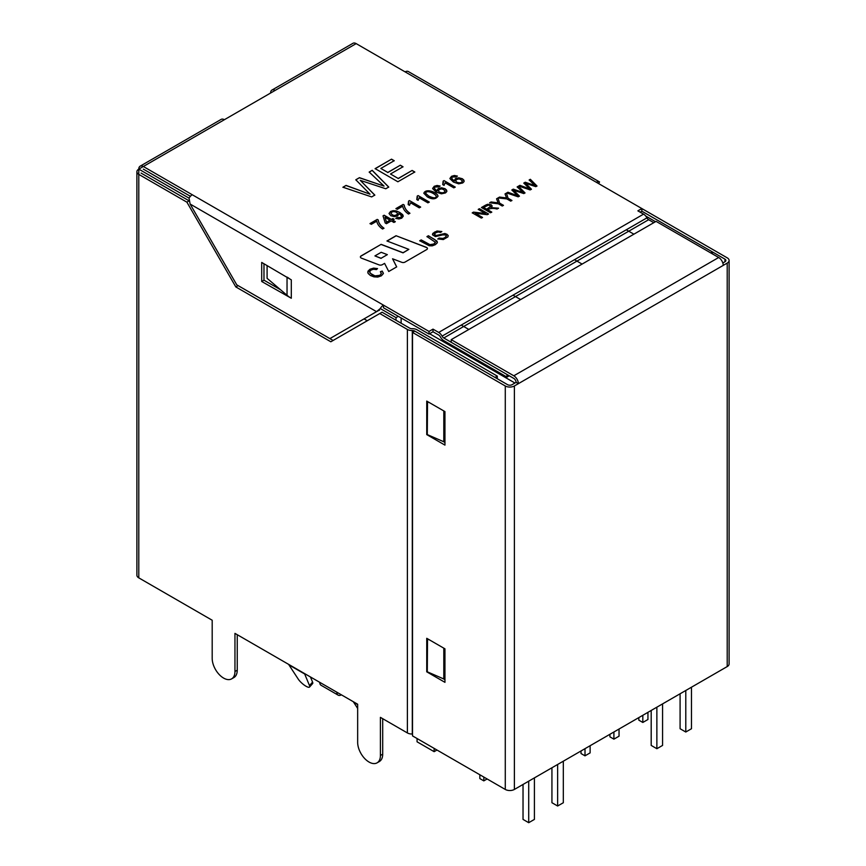 <?xml version="1.0" encoding="UTF-8"?>
<svg xmlns="http://www.w3.org/2000/svg" width="866" height="866" viewBox="0 0 866 866"><rect width="100%" height="100%" fill="white"/><g stroke="black" fill="none" stroke-linecap="round" stroke-linejoin="round"><path stroke-width="1.3" d="M519.438 196.106L518.182 196.831L506.686 192.956L507.931 192.23L517.522 195.738L511.828 189.979L513.278 189.145L523.118 192.512L517.164 186.904L518.377 186.201L525.002 192.891L523.833 193.573L513.625 190.217L519.438 196.106M503.449 205.329L502.248 206.032L498.394 203.802L489.636 202.796L491.087 201.962L498.102 202.871L496.575 198.79L497.972 197.989L499.595 203.109L503.449 205.329M482.503 217.431L481.355 218.091L472.251 212.83L473.486 212.127L485.404 213.501L478.249 209.366L479.407 208.706L488.511 213.967L487.277 214.671L475.358 213.296L482.503 217.431M421.201 239.904L429.937 244.645L433.855 244.006L435.425 242.274L426.949 236.591L428.41 235.747L437.027 241.149L437.254 242.859L435.284 244.688L432.221 245.847L429.276 245.771L419.739 240.748L421.201 239.904L429.937 244.775L433.855 244.147L435.436 242.48M454.26 180.983L455.484 178.558L458.828 177.801L462.39 178.753L463.895 180.139L464.024 181.654L462.715 182.964L458.666 183.841L453.448 182.066L449.941 178.667L451.467 176.318L454.369 175.495L457.4 176.09L456.166 176.935L452.507 177L451.716 177.887L452.074 179.262L454.26 181.113L451.651 178.288M436.984 190.964L438.207 188.539L441.541 187.781L445.102 188.723L446.607 190.119L446.748 191.624L445.427 192.945L441.389 193.822L436.161 192.046L432.654 188.647L434.191 186.287L437.081 185.476L440.123 186.06L438.878 186.915L435.219 186.98L434.429 187.868L434.797 189.243L436.984 191.094L434.386 188.387M409.445 200.576L420.638 207.039L419.274 207.829L410.549 202.796L409.477 205.318L408.157 204.549L408.568 201.085L409.445 200.576L420.638 207.169M398.912 213.523L397.721 215.894L394.387 216.662L390.783 215.688L389.05 213.545L390.523 211.499L393.088 210.698L396.13 210.871L399.724 212.408L402.668 214.649L403.275 216.154L401.727 218.178L398.869 218.979L395.827 218.373L397.039 217.561L400.644 217.507L401.467 216.695L400.655 214.757L398.999 213.999M376.775 221.176L371.33 224.316L370.009 223.558L377.219 219.401L378.28 220.018C378.572 222.919 380.477 225.647 383.974 228.202L382.566 229.014C379.221 226.762 377.295 224.153 376.775 221.176M374.816 195.088L371.655 196.918L342.925 187.218L346.054 185.411L370.02 194.19L355.807 179.782L359.455 177.671L384.049 186.093L369.187 172.053L372.207 170.31L388.737 187.045L385.771 188.766L360.288 180.355L374.816 195.088M381.148 244.342L361.144 255.892A2.576 1.483 0 0 0 360.386 256.942A2.576 1.483 0 0 0 361.533 258.176L379.059 264.888A2.576 1.483 0 0 0 382.307 264.693L384.591 263.383L388.737 271.491L396.704 266.901L392.558 258.782L401.759 262.301A2.576 1.483 0 0 0 404.996 262.106L426.689 249.581A2.576 1.483 0 0 0 427.447 248.531A2.576 1.483 0 0 0 426.288 247.297L396.054 235.725L386.95 240.986L408.86 249.365L403.047 252.72L381.148 244.342L361.144 256.022A2.576 1.483 0 0 0 360.386 257.007M598.601 183.581L599.543 181.947A6.441 3.713 120 0 0 596.328 182.271L641.858 208.554L637.874 210.849L643.557 214.14A6.441 3.713 60 0 1 646.956 217.853L442.082 336.127A6.441 3.713 60 0 0 438.694 332.425L433 329.134L433 331.765L438.694 335.045A3.215 1.862 60 0 1 440.383 336.906A6.441 3.713 60 0 0 443.782 340.619L506.978 377.1L509.262 375.79M270.582 93.03A6.441 3.713 60 0 1 271.913 90.086L352.96 43.3A6.441 3.713 -120 0 1 356.175 43.614L405.115 71.878A6.441 3.713 -60 0 1 408.33 71.553L599.543 181.947L598.503 183.527M140.119 166.185A6.441 3.713 -120 0 0 138.787 169.13L143.334 166.499A6.441 3.713 -120 0 0 140.119 166.185L221.155 119.389A6.441 3.713 -120 0 1 224.37 119.714L275.139 90.41A6.441 3.713 60 0 0 271.913 90.086M224.37 119.714L143.334 166.499L429.016 331.44L433 329.134M414.814 171.988L397.884 181.773L375.119 168.632L391.529 159.16L394.214 160.708L380.834 168.437L387.784 172.442L400.319 165.211L403.015 166.77L390.479 174.001L398.219 178.472L412.119 170.44L414.814 171.988M395.307 221.664L393.933 222.454L391.27 220.917L386.442 223.699L385.197 222.973L383.032 215.872L384.158 215.223L391.389 219.401L392.883 218.535L394.138 219.26L392.644 220.126L395.307 221.664M402.722 206.205L397.267 209.345L395.946 208.587L403.145 204.43L404.216 205.047C404.584 208.089 406.49 210.817 409.91 213.231L408.503 214.043C405.147 211.791 403.22 209.182 402.722 206.205M418.094 195.586L429.276 202.049L427.912 202.839L419.198 197.805L418.116 200.327L416.795 199.57L417.206 196.095L418.094 195.586L429.276 202.179M427.295 196.842L423.831 193.248C425.736 187.814 437.871 192.544 437.99 196.246C435.728 199.429 432.156 199.624 427.295 196.842M444.031 180.615L455.224 187.067L453.849 187.857L445.124 182.834L444.052 185.356L442.732 184.588L443.143 181.124L444.031 180.615L455.224 187.197M376.429 269.618L373.582 269.239L371.2 269.986L369.695 271.556L370.139 273.191L374.762 275.789L377.598 275.962L379.99 275.182L381.354 273.58L380.401 271.707L382.231 271.069L383.324 273.602L381.354 275.832L377.738 277.077L373.939 276.849L370.399 275.485L368.061 273.364L367.985 271.166L369.988 269.239L373.603 268.124L377.533 268.59L376.429 269.618M440.534 232.424L438.228 231.969L435.804 232.759L434.375 234.134L434.938 235.151L436.345 235.476L444.962 233.495L448.144 235.379L447.895 236.905L443.295 239.568L437.817 238.919L439.084 238.053L442.851 238.442L444.853 237.663L446.358 235.963L445.698 235.011L442.851 234.87L435.382 236.591L432.535 234.838L432.794 233.409L436.984 231.016L441.844 231.547L440.534 232.424M491.758 212.083L490.546 212.787L481.442 207.526L485.469 205.199L487.569 204.279L491.195 204.766L492.202 206.076L491.109 207.678L498.545 208.165L497.041 209.031C493.317 208.013 490.21 208.251 487.71 209.756L491.758 212.083M511.925 200.447L510.713 201.139L506.859 198.92L498.102 197.903L499.552 197.069L506.567 197.978L505.04 193.908L506.437 193.096L508.071 198.217L511.925 200.447M531.421 189.189L530.154 189.925L518.669 186.038L519.903 185.324L529.494 188.831L523.8 183.072L525.251 182.239L535.101 185.595L529.148 179.987L530.349 179.294L536.974 185.984L535.805 186.655L525.597 183.311L531.421 189.189M190.098 204.019L236.764 284.838L329.892 338.606L376.558 311.663L190.098 204.019L189.059 198.152L138.787 169.13A6.441 3.713 0 0 0 136.893 171.76A6.441 3.713 0 0 0 138.787 174.38L138.787 577.86L212.192 620.24L212.192 658.355A16.097 9.288 -120 0 0 219.217 674.549A16.097 9.288 -120 0 0 231.623 678.868A16.097 9.288 -120 0 0 234.957 671.496L234.957 633.382L357.658 704.22L357.658 742.335A16.097 9.288 -120 0 0 364.683 758.529A16.097 9.288 -120 0 0 377.078 762.849A16.097 9.288 -120 0 0 380.412 755.477L380.412 717.362L407.388 732.939A6.441 3.713 0 0 0 412.303 734.022A3.215 1.862 180 0 1 412.508 734.022M212.192 620.24L138.787 577.86A6.441 3.713 180 0 1 136.893 575.23L136.893 171.76M267.096 265.548L267.096 278.322L287.036 295.274A35.409 20.448 0 0 0 291.301 298.25L261.705 281.493L261.705 262.441L291.301 279.848A35.409 20.448 0 0 1 287.815 277.51M444.951 442.494L443.327 441.552L444.951 442.494M407.388 732.939L407.388 329.459A6.441 3.713 0 0 0 412.303 330.541A3.215 1.862 180 0 1 414.76 331.093L495.027 377.435L497.311 376.115L417.033 329.773A6.441 3.713 0 0 0 412.119 328.69A3.215 1.862 0 0 1 409.672 328.149L382.058 312.204L330.834 341.778L235.823 286.927L186.883 202.157L138.787 174.38L138.787 169.13M444.951 679.713L443.327 678.771L444.951 679.713M497.311 378.745L497.311 376.115M280.497 289.72L263.978 280.183L263.978 263.751M729.107 260.471L729.107 663.941A6.441 3.713 180 0 1 727.213 666.571L727.213 263.091A6.441 3.713 0 0 0 729.107 260.471A6.441 3.713 0 0 0 727.213 257.841L641.858 208.554L641.858 211.185L640.147 212.17M143.334 169.13L190.401 196.301M646.956 217.853A3.215 1.862 60 0 0 648.656 219.704L443.782 337.989L506.978 374.48L506.978 377.1M378.832 310.353L376.558 311.663L380.271 308.545A6.441 3.713 120 0 1 383.486 305.146L383.486 307.776L429.016 334.06L433 331.765M443.782 337.989A3.215 1.862 60 0 1 442.082 336.127M648.656 219.704L653.808 222.681M429.016 331.44L429.016 334.06M396.011 320.268L396.011 317.638L380.271 308.545M189.059 198.152A6.441 3.713 -60 0 1 192.274 194.753M186.883 202.157L189.156 200.836L141.061 173.07M407.388 329.459L379.773 313.524M235.823 286.927L238.107 285.607L333.118 340.468M377.078 762.849L379.362 761.528A16.097 9.288 -120 0 0 382.696 754.167L382.696 718.683L396.011 726.368M231.623 678.868L233.907 677.548A16.097 9.288 -120 0 0 237.241 670.187L237.241 634.702L319.749 682.343A6.441 3.713 -60 0 0 321.091 685.287L338.162 695.149A6.441 3.713 120 0 0 341.377 694.824L341.377 694.824M655.508 221.696L645.765 216.067M710.715 252.904L712.415 251.919L641.858 211.185L724.939 259.151L724.939 261.781A3.215 1.862 0 0 0 725.881 260.471A3.215 1.862 0 0 0 724.939 259.151M712.415 253.9L712.415 251.919M261.705 281.493L263.978 280.183M444.951 442.277A32.194 18.587 0 0 0 443.803 441.757L427.284 434.591L427.533 401.543M429.579 402.733L427.284 401.737M444.951 679.507A32.194 18.587 0 0 0 443.803 678.976L427.284 671.81L427.533 638.772M429.579 639.952L427.284 638.956M357.658 704.22L336.82 692.194A6.441 3.713 120 0 0 338.162 695.149M387.34 254.647L381.083 258.263L374.924 255.914L381.181 252.298L387.34 254.647L381.083 258.263M381.083 258.393L374.924 255.914M408.86 249.365L403.047 252.85L381.148 244.472M396.66 266.923L392.558 258.782M427.447 248.596A2.576 1.483 0 0 0 426.288 247.427L396.054 235.725M396.054 235.866L387.091 241.04M342.925 187.348L346.054 185.411M346.054 185.541L370.02 194.19M355.807 179.911L359.455 177.671M359.455 177.801L384.049 186.093M369.187 172.182L372.207 170.31M372.207 170.44L388.737 187.175M374.816 195.218L360.288 180.355M375.119 168.762L391.529 159.16M391.529 159.29L394.214 160.838M387.784 172.442L380.834 168.437M387.784 172.583L400.319 165.211M400.319 165.341L403.015 166.9M398.219 178.472L390.479 174.001M398.219 178.602L412.119 170.44M412.119 170.57L414.814 172.128M370.009 223.688L377.219 219.401M377.219 219.531L378.28 220.018M378.28 220.148C378.572 223.049 380.477 225.777 383.974 228.332M383.032 216.002L384.158 215.223M384.158 215.353L391.389 219.401M391.389 219.531L392.883 218.535M392.883 218.665L394.138 219.39M395.307 221.793L392.644 220.126M384.98 217.29L386.539 222.205L390.014 220.191L384.98 217.29L386.539 222.205M386.539 222.335L390.014 220.191M389.061 213.415L390.523 211.64L396.13 211.001L399.724 212.538L403.275 216.154M395.827 218.503L397.039 217.561M390.977 213.361L390.977 213.523C393.121 216.121 395.372 216.251 397.743 213.902L396.509 212.3C393.629 211.109 391.789 211.466 390.977 213.393C393.121 215.991 395.372 216.11 397.743 213.772M397.039 217.691L400.644 217.637L401.575 216.219M395.946 208.717L403.145 204.43M403.145 204.56L404.216 205.047M404.216 205.177C404.584 208.23 406.49 210.958 409.91 213.361M408.211 204.582L408.86 202.352M408.568 201.215L409.445 200.706M416.849 199.602L417.509 197.372M417.206 196.225L418.094 195.716M425.596 193.215L428.713 196.171C433.574 198.455 436.074 198.541 436.204 196.42M428.713 196.041C433.574 198.325 436.074 198.401 436.204 196.279C436.193 194.428 426.602 189.037 425.607 193.324L428.713 196.041M423.831 193.324C425.888 187.987 437.687 192.663 437.99 196.311M436.875 190.423L438.207 188.669L441.541 187.911L445.102 188.864L446.867 191.083M432.632 188.398L434.191 186.417L437.081 185.605L439.993 186.136M438.239 190.639L439.343 192.068C442.245 193.259 444.161 192.923 445.07 191.083C442.872 188.442 440.588 188.301 438.239 190.639L439.343 192.209C442.18 193.378 444.096 193.075 445.081 191.278M442.786 184.62L443.435 182.39M443.143 181.254L444.031 180.745M454.174 180.593L455.484 178.699L458.828 177.931L462.39 178.883L464.154 181.091M449.919 178.428L451.467 176.447L454.369 175.625L457.27 176.166M455.516 180.669L456.62 182.098C459.532 183.278 461.437 182.953 462.357 181.102C460.16 178.461 457.876 178.32 455.516 180.669L456.62 182.228C459.467 183.408 461.372 183.094 462.357 181.297M369.63 272.108L371.904 274.739L374.762 275.918L379.99 275.312L381.376 273.364M380.401 271.837L382.231 271.069M382.231 271.21L383.367 273.223M367.725 272.26L369.988 269.38L373.603 268.265L377.37 268.666M426.949 236.721L428.41 235.747M428.41 235.877L434.764 239.546L437.395 242.22M419.739 240.878L421.201 240.034M434.353 234.329L436.345 235.606L444.962 233.625L446.997 234.264L448.22 235.823M437.817 239.048L439.084 238.053M439.084 238.182L442.851 238.572L444.853 237.793L446.358 235.963M432.459 234.448L434.44 232.164L436.984 231.157L441.595 231.558M472.251 212.971L473.486 212.127M473.486 212.257L485.404 213.501M478.249 209.496L479.407 208.706M479.407 208.836L488.511 214.097M482.503 217.561L475.358 213.296M481.561 207.591L487.569 204.408L491.195 204.896L492.191 206.097M498.545 208.295L491.109 207.678M491.758 212.213L487.71 209.756M486.67 209.15L490.362 206.812L489.94 205.48L488.413 205.134L483.65 207.407L486.67 209.28L490.567 206.379M486.67 209.28L483.65 207.407M489.636 202.925L491.087 201.962M491.087 202.092L498.102 202.871M496.575 198.92L497.972 197.989M497.972 198.119L499.595 203.109M499.595 203.239L503.449 205.469M498.102 198.043L499.552 197.069M499.552 197.199L506.567 197.978M505.04 194.038L506.437 193.096M506.437 193.226L508.071 198.217M508.071 198.346L511.925 200.576M506.686 193.086L507.931 192.23M507.931 192.36L517.522 195.738M511.828 190.109L513.278 189.145M513.278 189.275L523.118 192.512M517.164 187.034L518.377 186.201M518.377 186.331L525.002 193.021M519.438 196.236L513.625 190.217M518.669 186.168L519.903 185.324M519.903 185.454L529.494 188.831M523.8 183.202L525.251 182.239M525.251 182.369L535.101 185.595M529.148 180.117L530.349 179.294M530.349 179.424L536.974 186.114M531.421 189.318L525.597 183.311M444.951 445.113L426.743 434.602L426.743 401.088L444.951 411.599L444.951 445.113M412.508 735.894L505.279 789.446L505.279 385.976L412.508 332.425L412.508 735.894M444.951 682.343L426.743 671.821L426.743 638.307L444.951 648.829L444.951 682.343M429.59 333.735L514.945 383.021L516.082 382.361L512.098 384.666A3.215 1.862 180 0 1 507.552 384.666L414.792 331.104L412.508 332.425M727.213 666.571L514.382 789.446A6.441 3.713 180 0 1 505.279 789.446M727.213 263.091L723.229 265.397A6.441 3.713 -120 0 0 718.683 257.505L513.809 375.79A6.441 3.713 -120 0 1 518.366 383.67L514.382 385.976L514.382 789.446M724.939 261.781L722.829 263.004M505.279 385.976A6.441 3.713 0 0 0 514.382 385.976M718.683 257.505L656.082 221.371L451.208 339.645L451.208 342.276L513.809 378.42A3.215 1.862 -120 0 1 516.082 382.361L518.366 383.67L723.229 265.397M451.208 339.645L513.809 375.79M426.743 434.602L427.284 434.288M426.743 671.821L427.284 671.507M626.28 229.793L633.89 234.177M582.104 264.076L574.494 259.692M513.029 295.176L520.639 299.56M468.852 329.459L461.242 325.075M396.011 317.638L398.284 316.317M514.945 789.121L722.092 669.526M367.26 320.745L364.045 318.894M401.131 317.963L401.131 323.224M417.066 738.525L417.066 741.805L434.137 751.666L434.137 748.376M436.984 750.021L434.137 751.666M551.934 767.763L551.934 802.728L557.628 806.008L557.628 764.483M563.322 761.192L563.322 802.728L557.628 806.008M680.091 693.774L680.091 728.728L685.785 732.019L691.479 728.728L691.479 687.203M685.785 690.483L685.785 732.019M651.189 710.466L651.189 745.42L656.872 748.711L662.566 745.42L662.566 703.896M656.872 707.176L656.872 748.711M638.837 717.589L638.837 720.155L642.821 722.461L642.821 715.294M647.941 712.339L647.941 719.505L642.821 722.461M609.924 734.281L609.924 736.847L613.907 739.153L613.907 731.987M619.038 729.031L619.038 736.187L613.907 739.153M581.021 750.974L581.021 753.539L585.005 755.834L585.005 748.679M590.125 745.723L590.125 752.879L585.005 755.834M479.84 774.767L479.84 778.577L483.823 780.872L483.823 777.062M487.125 778.967L483.823 780.872M523.032 784.455L523.032 819.409L528.715 822.7L528.715 781.164M534.409 777.885L534.409 819.409L528.715 822.7M353.317 701.72L357.658 708.431M309.498 685.58A8.043 2.176 41.5 0 1 309.552 687.041A8.043 2.176 41.5 0 1 304.475 685.255A8.043 2.176 41.5 0 1 298.218 679.074L288.93 664.893L304.68 673.986L309.498 685.58L312.572 682.094A8.043 2.176 41.5 0 1 312.626 683.566L309.552 687.041M310.439 676.963L312.572 682.094M596.328 182.271L405.115 71.878M356.175 43.614L275.139 90.41M643.557 214.14L438.694 332.425M291.301 298.25L291.301 279.848M412.303 734.022L412.303 330.541M443.803 441.757L443.803 410.939M443.803 678.976L443.803 648.169M287.036 295.274L287.036 277.066M237.241 670.187L234.957 671.496M382.696 754.167L380.412 755.477M353.577 702.218L357.658 704.567M379.579 310.125L378.085 310.786"/></g></svg>
